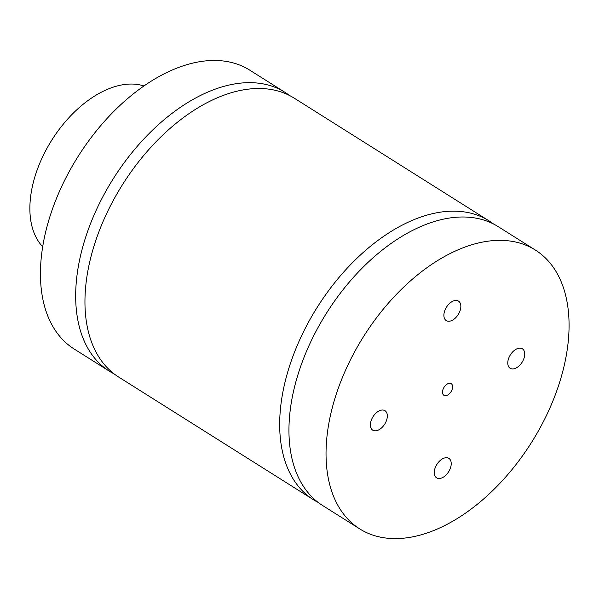 <?xml version="1.0" encoding="UTF-8"?>
<svg xmlns="http://www.w3.org/2000/svg" width="599" height="599" viewBox="0 0 599 599"><rect width="100%" height="100%" fill="white"/><g stroke="black" fill="none" stroke-linecap="round" stroke-linejoin="round"><path stroke-width="0.9" d="M442.504 391.753A6.866 4.133 -57.8 0 1 445.836 385.112A6.866 4.133 -57.8 0 1 451.212 383.674A6.866 4.133 -57.8 0 1 451.054 391.686A6.866 4.133 -57.8 0 1 443.896 395.288A6.866 4.133 -57.8 0 1 442.504 391.753M507.787 362.343A11.501 6.926 -57.8 0 1 513.373 351.216A11.501 6.926 -57.8 0 1 522.38 348.798A11.501 6.926 -57.8 0 1 522.111 362.223A11.501 6.926 -57.8 0 1 510.123 368.258A11.501 6.926 -57.8 0 1 507.787 362.343M370.399 424.242A11.501 6.926 -57.8 0 1 375.977 413.115A11.501 6.926 -57.8 0 1 384.992 410.697A11.501 6.926 -57.8 0 1 384.723 424.122A11.501 6.926 -57.8 0 1 372.728 430.164A11.501 6.926 -57.8 0 1 370.399 424.242M443.904 314.662A11.501 6.926 -57.8 0 1 449.482 303.536A11.501 6.926 -57.8 0 1 458.497 301.117A11.501 6.926 -57.8 0 1 458.228 314.542A11.501 6.926 -57.8 0 1 446.233 320.585A11.501 6.926 -57.8 0 1 443.904 314.662M434.282 471.922A11.501 6.926 -57.8 0 1 439.861 460.796A11.501 6.926 -57.8 0 1 448.876 458.377A11.501 6.926 -57.8 0 1 448.606 471.802A11.501 6.926 -57.8 0 1 436.619 477.845A11.501 6.926 -57.8 0 1 434.282 471.922M114.147 373.903A164.77 99.277 -57.8 0 1 109.377 371.2A164.77 99.277 -57.8 0 1 87.177 232.697A164.77 99.277 -57.8 0 1 205.682 93.017A164.77 99.277 -57.8 0 1 285.012 92.358A164.77 99.277 -57.8 0 1 289.512 95.496M489.009 220.859L294.281 98.199A164.77 99.277 122.2 0 0 122.466 184.709A164.77 99.277 122.2 0 0 118.647 377.041L313.374 499.693A164.77 99.277 -57.8 0 1 317.193 307.362A164.77 99.277 -57.8 0 1 489.009 220.859A164.77 99.277 -57.8 0 1 493.516 223.989M318.144 502.404A164.77 99.277 -57.8 0 1 313.374 499.693M535.371 250.06L498.286 226.699A164.77 99.277 122.2 0 0 418.948 227.358A164.77 99.277 122.2 0 0 300.451 367.03A164.77 99.277 122.2 0 0 322.644 505.534L359.737 528.902A164.77 99.277 -57.8 0 1 337.544 390.398A164.77 99.277 -57.8 0 1 456.041 250.719A164.77 99.277 -57.8 0 1 535.371 250.06A164.77 99.277 -57.8 0 1 531.553 442.391A164.77 99.277 -57.8 0 1 359.737 528.902M143.962 85.964A96.117 57.908 122.2 0 0 105.709 90.09A96.117 57.908 122.2 0 0 39.062 164.95A96.117 57.908 122.2 0 0 42.694 246.743M285.012 92.358L249.776 70.165A164.77 99.277 122.2 0 0 170.445 70.824A164.77 99.277 122.2 0 0 51.941 210.496A164.77 99.277 122.2 0 0 74.141 349L109.377 371.2"/></g></svg>
